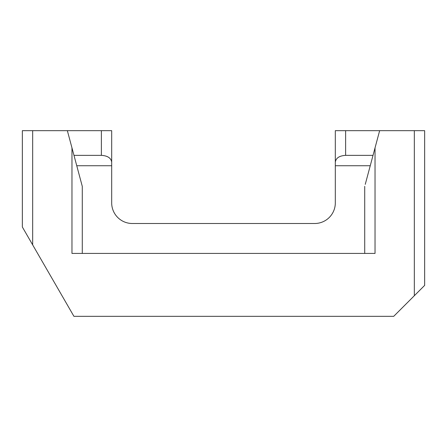 <?xml version="1.0" encoding="UTF-8"?>
<svg xmlns="http://www.w3.org/2000/svg" width="447" height="447" viewBox="0 0 447 447"><rect width="100%" height="100%" fill="white"/><g stroke="black" fill="none" stroke-linecap="round" stroke-linejoin="round"><path stroke-width="0.67" d="M370.245 165.736L335.317 165.736L335.317 202.871A20.629 20.629 0 0 1 314.688 223.5L132.312 223.5A20.629 20.629 0 0 1 111.683 202.871L111.683 162.16C111.057 158.031 107.621 155.757 101.368 155.349L101.368 130.664L32.665 130.664L32.665 244.872L73.928 316.336L393.706 316.336L414.335 295.707L414.335 130.664L379.643 130.664L365.255 184.36M364.718 186.365L364.718 253.415M335.317 165.736L335.317 162.16C335.943 158.031 339.379 155.757 345.632 155.349L345.632 130.664L335.317 130.664L335.317 162.16M373.027 155.349L345.632 155.349M379.643 130.664L345.632 130.664M111.683 165.736L76.755 165.736M375.033 147.868L375.033 253.415L71.967 253.415L71.967 147.868L67.357 130.664M82.282 253.415L82.282 186.365L71.967 147.868M111.683 162.16L111.683 130.664L101.368 130.664M32.665 244.872L22.35 227.003L22.35 130.664L32.665 130.664M414.335 130.664L424.65 130.664L424.65 285.393L414.335 295.707M101.368 155.349L73.973 155.349"/></g></svg>
